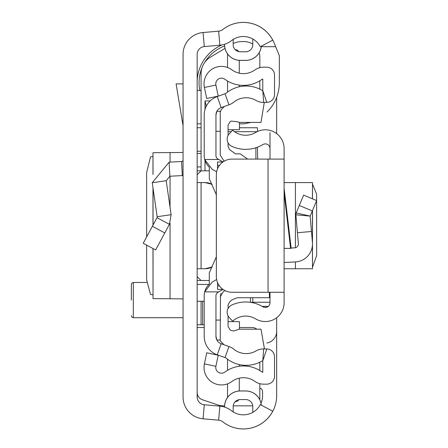 <?xml version="1.0" encoding="UTF-8"?>
<svg xmlns="http://www.w3.org/2000/svg" width="448" height="448" viewBox="0 0 448 448"><rect width="100%" height="100%" fill="white"/><g stroke="black" fill="none" stroke-linecap="round" stroke-linejoin="round"><path stroke-width="0.67" d="M146.642 245.118L146.653 280.006L150.506 294.42L152.975 294.902M146.642 236.919L146.642 172.564L150.506 156.929L152.975 156.447M153.037 174.306L152.975 152.712L152.975 174.474M153.037 152.729L183.058 152.471M183.058 396.967L183.058 54.382A21.935 21.935 0 0 1 203.073 32.53L218.641 31.164A7.834 7.834 0 0 0 222.79 29.523A33.292 33.292 0 0 1 272.77 40.124L260.31 46.721A19.191 19.191 0 0 0 231.498 40.611A21.935 21.935 0 0 1 219.873 45.209L204.305 46.575A7.834 7.834 0 0 0 197.159 54.382L197.159 396.967A7.834 7.834 0 0 0 204.305 404.774L219.873 406.14A21.935 21.935 0 0 1 231.498 410.738A19.191 19.191 0 0 0 260.31 404.622L272.77 411.225A33.292 33.292 0 0 1 222.79 421.826A7.834 7.834 0 0 0 218.641 420.185L203.073 418.818A21.935 21.935 0 0 1 183.058 396.967L183.058 396.973A21.935 21.935 0 0 0 203.078 418.824L217.23 420.062M261.285 46.206A15.63 15.63 0 0 1 245.722 60.357L240.24 60.39L245.722 60.39A15.669 15.669 0 0 0 261.324 46.189M224.571 44.268L224.571 44.727A15.669 15.669 0 0 0 240.24 60.39L240.24 60.357A15.63 15.63 0 0 1 224.61 44.727L224.571 44.727M245.722 60.357L240.24 60.357M224.61 407.086L224.61 406.622A15.63 15.63 0 0 1 240.24 390.992L245.722 390.992A15.63 15.63 0 0 1 261.285 405.143M224.571 407.075L224.571 406.622A15.669 15.669 0 0 1 240.24 390.958L245.722 390.958A15.669 15.669 0 0 1 261.324 405.16M240.24 51.772A7.05 7.05 0 0 1 233.19 44.727A7.05 7.05 0 0 0 240.24 51.772L245.722 51.772A7.05 7.05 0 0 0 252.773 44.727L252.773 40.807A12.533 12.533 0 0 1 252.896 39.06M233.19 44.727L233.19 39.424M252.773 44.727A7.05 7.05 0 0 1 245.722 51.772M252.896 412.289A12.533 12.533 0 0 1 252.773 410.542L252.773 406.622L252.773 410.542M245.722 399.571A7.05 7.05 0 0 1 252.773 406.622A7.05 7.05 0 0 0 245.722 399.571L240.24 399.571A7.05 7.05 0 0 0 233.19 406.622L233.19 411.925M197.159 127.758L201.074 127.758M201.074 151.256L197.159 151.256M197.159 301.263L204.21 301.263M204.21 324.766L202.642 324.766L202.642 301.263M201.074 301.263L201.074 324.766L202.642 324.766M201.074 324.766L197.159 324.766M183.058 175.521A15.669 15.669 0 0 1 182.308 175.582L169.876 176.232L166.202 180.701L152.247 182.722L169.137 162.154L181.574 161.498L182.308 175.582M183.058 159.936A1.568 1.568 0 0 1 181.574 161.498M152.247 182.722L157.164 216.703L171.119 214.687L166.202 180.701M157.164 216.703L156.99 217.672L169.411 224.347L171.119 214.687M156.99 217.672L143.22 243.281L155.641 249.956L169.411 224.347M183.058 83.894L176.098 83.894L183.058 125.787M183.058 298.878L153.037 298.62L153.037 248.556M152.975 248.522L153.037 298.62M266.997 112.09A41.126 41.126 0 0 0 279.339 82.718L279.339 55.686L274.187 43.092A33.292 33.292 0 0 0 225.579 27.552M209.037 284.424L197.159 284.424M201.074 153.429L197.159 153.429M201.074 166.925L197.159 166.925M197.159 123.838L201.074 123.838M275.654 46.682L261.268 46.682M201.074 90.552L197.159 90.552M217.23 31.287L203.078 32.525A21.935 21.935 0 0 0 183.058 54.376L183.058 54.382M225.579 423.797A33.292 33.292 0 0 0 276.662 395.657L276.662 317.733M276.662 133.616L276.662 97.3M266.879 343.006A11.749 11.749 0 0 0 276.662 331.425M224.594 405.838L223.199 405.838A15.669 15.669 0 0 1 218.243 405.037L202.513 399.79A7.834 7.834 0 0 1 197.159 392.358M233.234 405.838L251.989 405.838A7.834 7.834 0 0 0 252.728 405.804M259.823 383.684L259.823 398.009A7.834 7.834 0 0 1 259.678 399.504M259.823 370.558L259.823 362.197M239.456 327.505L251.989 327.505A7.834 7.834 0 0 1 256.822 329.174M204.21 327.505L197.159 327.505M279.339 67.049L279.339 82.718M197.159 80.343A41.126 41.126 0 0 1 222.023 44.912M259.823 388.002A3.914 3.914 0 0 1 262.567 391.742L262.567 395.657A19.191 19.191 0 0 1 261.016 403.211M197.159 170.839L209.3 170.839M257.471 131.505L257.471 127.758L239.456 127.758M197.159 280.51L209.3 280.51M197.159 276.59L201.074 280.51M212.274 266.958A15.669 15.669 0 0 1 204.988 268.755A15.669 15.669 0 0 0 212.274 266.958L204.988 268.755L197.159 268.755M197.159 174.759L201.074 170.839L201.074 73.83A19.583 19.583 0 0 1 210.582 57.036L225.008 48.384M197.159 182.588L204.988 182.588L212.128 184.313A15.669 15.669 0 0 0 204.988 182.588M201.074 268.755L201.074 182.588M206.27 106.243L204.988 100.912L204.988 109.508M204.988 160.502L204.988 170.839M259.168 52.769A15.669 15.669 0 0 1 259.823 57.26L259.823 67.665M259.823 80.791L259.823 89.152M233.19 43.562A19.583 19.583 0 0 1 241.746 41.591L244.154 41.591A15.669 15.669 0 0 1 252.773 44.173M250.695 122.41L244.154 123.838L239.456 123.838M224.622 45.982A39.166 39.166 0 0 0 204.574 62.653M202.132 67.486A39.166 39.166 0 0 0 199.836 90.552M131.359 300.093L131.359 284.424L131.942 283.03L133.314 282.464L133.314 317.716L183.058 317.716M312.491 267.294L316.641 255.612L316.596 194.068L312.491 184.055M312.424 210.633L312.424 242.362A18.015 18.015 0 0 1 295.422 261.918L284.105 262.511L284.105 268.755L312.491 268.755L312.424 245.487M284.105 159.09L284.105 292.258L232.014 292.258A15.669 15.669 0 0 1 216.35 276.59L216.35 174.759A15.669 15.669 0 0 1 232.014 159.09L284.105 159.09L284.105 148.596A18.799 18.799 0 0 0 255.595 132.496A19.191 19.191 0 0 1 232.641 130.15L229.225 133.846A7.834 7.834 0 0 0 231.678 146.272A33.292 33.292 0 0 0 262.881 144.57A4.698 4.698 0 0 1 270.004 148.596L270.004 132.569M270.004 292.258L270.004 302.753A4.698 4.698 0 0 1 262.881 306.779A33.292 33.292 0 0 0 231.678 305.077A7.834 7.834 0 0 0 229.225 317.503L232.641 321.199A19.191 19.191 0 0 1 255.595 318.847A18.799 18.799 0 0 0 284.105 302.753L284.105 292.258M312.424 198.806L312.491 182.588L284.105 182.588L284.105 188.244L291.172 248.388L284.105 248.388M270.004 159.09L270.004 148.596M291.127 248.024L294.683 247.834A3.914 3.914 0 0 0 298.379 243.583L295.87 214.81L296.162 212.957L295.87 214.81L310.134 216.093L296.162 212.957L303.638 195.126L316.641 200.575L312.301 210.924L299.298 205.475M312.424 242.362L310.134 216.093L312.301 210.924M311.478 231.498L297.433 232.725M257.477 147.196L257.673 159.09M250.421 297.724L250.421 302.327M255.909 159.09L255.909 147.745L255.909 159.09M216.625 171.825L212.038 169.176L204.691 159.482L218.747 159.482L217.913 159.001A3.914 3.914 0 0 1 215.958 155.607L215.958 114.99A7.834 7.834 0 0 1 221.172 107.604L228.962 104.843A16.447 16.447 0 0 0 233.817 102.122A19.583 19.583 0 0 1 255.987 100.408A14.885 14.885 0 0 0 263.659 102.424L266.795 102.385A7.834 7.834 0 0 0 274.523 94.55L274.523 75.018A7.834 7.834 0 0 0 266.689 67.189L263.558 67.189A14.885 14.885 0 0 0 254.89 69.972A19.583 19.583 0 0 1 231.857 69.815A17.466 17.466 0 0 0 204.4 87.478L206.73 98.532L218.226 96.113L215.897 85.053A5.718 5.718 0 0 1 224.885 79.274A31.332 31.332 0 0 0 261.733 79.526A3.136 3.136 0 0 1 262.774 79.038L262.774 90.597L266.795 102.385M223.009 161.941L218.747 159.482M216.625 279.524L212.038 282.173L204.691 291.866A15.669 15.669 0 0 0 204.21 295.736L204.21 336.358A19.583 19.583 0 0 0 217.246 354.816L225.036 357.577A4.698 4.698 0 0 1 226.419 358.355A31.332 31.332 0 0 0 261.89 361.099A3.136 3.136 0 0 1 262.774 360.746L262.774 372.31A3.136 3.136 0 0 1 261.733 371.823A31.332 31.332 0 0 0 224.885 372.075A5.718 5.718 0 0 1 215.897 366.296L218.226 355.236L206.73 352.811L204.4 363.871A17.466 17.466 0 0 0 231.857 381.534A19.583 19.583 0 0 1 254.89 381.377A14.885 14.885 0 0 0 263.558 384.16L266.689 384.16A7.834 7.834 0 0 0 274.523 376.326L274.523 356.798A7.834 7.834 0 0 0 266.795 348.964L263.659 348.925A14.885 14.885 0 0 0 255.987 350.941A19.583 19.583 0 0 1 233.817 349.227A16.447 16.447 0 0 0 228.962 346.506L221.172 343.739A7.834 7.834 0 0 1 215.958 336.358L215.958 295.736A3.914 3.914 0 0 1 217.913 292.348L223.009 289.408M216.35 194.768L209.3 178.791L209.3 167.166A15.669 15.669 0 0 1 204.21 155.607L204.21 114.99A19.583 19.583 0 0 1 217.246 96.533L225.036 93.772A4.698 4.698 0 0 0 226.419 92.994A31.332 31.332 0 0 1 261.89 90.25A3.136 3.136 0 0 0 262.774 90.597L263.659 102.424M216.35 256.816L209.3 272.793L209.3 284.178A15.669 15.669 0 0 0 204.691 291.866L218.747 291.866M220.237 111.306L216.877 111.306L215.958 114.99M220.237 340.038L216.877 340.038L215.958 336.358M239.277 60.362L239.277 73.181M239.277 85.103L239.277 86.772M239.277 378.168L239.277 390.986M239.277 364.577L239.277 366.246M227.522 92.137L227.522 81.021M227.522 67.48L227.522 53.878M235.228 49.683L235.357 49.683A3.914 3.914 0 0 1 238.734 51.61M227.522 370.328L227.522 359.206M227.522 397.471L227.522 383.863M238.734 399.734A3.914 3.914 0 0 1 235.357 401.666L235.228 401.666M239.456 122.41L239.456 129.718L228.071 129.718M228.071 321.63L239.456 321.63L239.456 329.174M264.46 348.936L260.988 329.174L239.439 329.174L233.621 330.999L231.09 330.467L230.384 330.154L228.071 326.581L228.071 315.89M247.632 159.09L240.24 153.854L235.474 153.854L229.477 149.514L228.071 146.507L228.071 142.873M217.521 165.088L217.521 161.991L217.521 165.379L219.47 165.379M217.521 165.379L217.521 168.806M217.521 282.542L217.521 285.97L219.47 285.97M217.521 285.97L217.521 289.358L222.936 289.358M269.405 292.258L269.405 297.724L237.367 297.724L232.03 299.824L229.477 302.075L228.071 305.082L228.071 308.476M223.95 344.725L220.237 340.771L220.483 294.498M215.958 131.281L220.237 131.281L220.237 111.345L220.237 112.258L221.222 109.659L224.286 106.501M264.292 102.418L260.988 122.41L239.439 122.41L237.205 121.71L231.09 121.122L230.384 121.436L228.071 125.009L228.071 135.458M224.868 290.534L223.188 291.81L220.237 296.912M220.797 293.832L221.217 293.227M220.237 111.345L220.237 155.148L223.726 160.619L224.403 161.067M218.641 31.164L219.873 45.209M203.073 32.53L204.305 46.575M203.073 418.818L204.305 404.774M218.641 420.185L219.873 406.14M169.137 162.154L169.876 176.232M152.365 226.274L164.786 232.954M170.05 298.844L170.05 223.009M170.05 207.318L170.05 176.221M170.05 162.103L170.05 152.505M153.037 225.03L153.037 188.16M228.071 131.673L231.23 131.673M234.511 131.673L257.113 131.673M210.174 100.912L204.988 100.912M290.595 248.388L284.105 193.161M268.05 159.09L268.05 292.258M295.422 182.588L295.422 247.727M295.422 261.918L295.422 268.755M250.572 302.35L252.773 302.243L252.773 302.753M270.004 302.243L252.773 302.243L252.773 297.724M262.181 306.37L268.307 306.37M225.036 93.772L228.962 104.843M217.246 96.533L221.172 107.604M217.638 159.482L217.913 159.001M217.638 291.866L217.913 292.348M217.246 354.816L221.172 343.739M225.036 357.577L228.962 346.506M266.795 348.964L262.774 360.746L263.659 348.925M215.897 366.296L204.4 363.871M215.897 85.053L204.4 87.478M215.958 320.068L220.237 320.068M152.975 225.137L152.975 187.762M133.314 282.464L146.759 282.464M133.314 317.716L131.942 317.15L131.359 315.756M312.491 182.588L312.491 198.839M312.491 210.47L312.491 268.755M262.298 306.432L268.229 306.432M217.521 161.991L222.936 161.991"/></g></svg>
